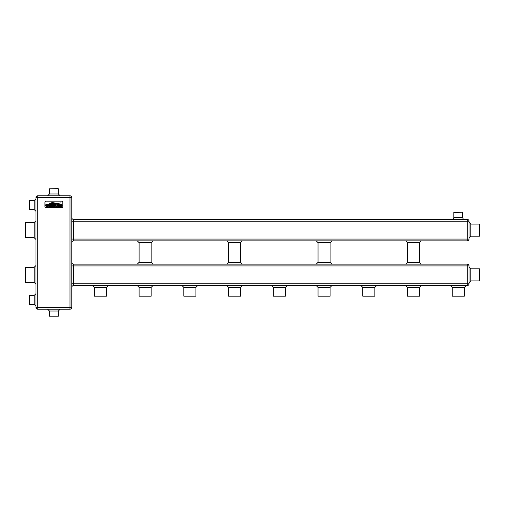 <?xml version="1.0" encoding="UTF-8"?>
<svg xmlns="http://www.w3.org/2000/svg" width="505" height="505" viewBox="0 0 505 505"><rect width="100%" height="100%" fill="white"/><g stroke="black" fill="none" stroke-linecap="round" stroke-linejoin="round"><path stroke-width="0.76" d="M453.806 212.416L462.574 212.239L453.806 212.416L453.806 217.605L462.75 217.605A1.786 1.786 0 0 0 464.543 219.397M452.013 219.397A1.786 1.786 0 0 0 453.806 217.605M71.773 221.184L73.566 221.184L73.566 219.397L467.226 219.397A1.786 1.786 0 0 1 469.012 221.184L469.012 239.08A1.786 1.786 0 0 1 467.226 240.866L73.566 240.866L73.566 239.08L467.226 239.08L467.226 221.184L73.566 221.184L73.566 239.08L71.773 239.08M470.805 236.163L479.573 236.163L479.573 224.1L470.805 224.1L470.805 236.163L469.012 237.95M479.573 224.1L479.573 236.163M71.773 265.92L73.566 265.92L73.566 264.134L467.226 264.134A1.786 1.786 0 0 1 469.012 265.92L469.012 283.816A1.786 1.786 0 0 1 467.226 285.603L73.566 285.603L73.566 283.816L467.226 283.816L467.226 265.92L73.566 265.92L73.566 283.816L71.773 283.816M470.805 280.9L479.573 280.9L479.573 268.837L470.805 268.837L470.805 280.9L469.012 282.686M479.573 268.837L479.573 280.9M94.372 287.395L94.372 296.164L106.435 296.164L106.435 287.395L94.372 287.395L92.585 285.603M106.435 296.164L94.372 296.164M139.109 287.395L139.109 296.164L151.165 296.164L151.165 287.395L139.109 287.395L137.316 285.603M151.165 296.164L139.109 296.164M183.839 287.395L183.839 296.164L195.902 296.164L195.902 287.395L183.839 287.395L182.052 285.603M195.902 296.164L183.839 296.164M228.576 287.395L228.576 296.164L240.639 296.164L240.639 287.395L228.576 287.395L226.789 285.603M240.639 296.164L228.576 296.164M273.312 287.395L273.312 296.164L285.369 296.164L285.369 287.395L273.312 287.395L271.52 285.603M285.369 296.164L273.312 296.164M318.043 287.395L318.043 296.164L330.106 296.164L330.106 287.395L318.043 287.395L316.256 285.603M330.106 296.164L318.043 296.164M362.779 287.395L362.779 296.164L374.836 296.164L374.836 287.395L362.779 287.395L360.987 285.603M374.836 296.164L362.779 296.164M407.516 287.395L407.516 296.164L419.573 296.164L419.573 287.395L407.516 287.395L405.723 285.603M419.573 296.164L407.516 296.164M452.246 287.395L452.246 296.164L464.31 296.164L464.31 287.395L452.246 287.395L450.46 285.603M464.31 296.164L452.246 296.164M71.773 197.569L71.773 307.431A1.786 1.786 0 0 1 69.987 309.224L37.774 309.224A1.786 1.786 0 0 1 35.988 307.431L35.988 197.569L37.774 197.569L37.774 307.431L35.988 307.431A1.786 1.786 0 0 0 37.774 309.224L37.774 307.431L69.987 307.431L69.987 197.569L37.774 197.569L37.774 195.776L69.987 195.776L69.987 197.569L71.773 197.569A1.786 1.786 0 0 0 69.987 195.776A1.786 1.786 0 0 1 71.773 197.569M29.625 209.556L29.441 200.788L29.625 209.556L34.195 209.556L34.195 200.611L35.988 198.818M29.625 200.611L34.195 200.611M25.427 230.135L25.427 237.722L34.195 237.722L34.195 222.547L25.427 222.547L25.427 230.135M25.427 237.722L25.427 222.547M25.427 274.865L25.427 282.453L34.195 282.453L34.195 267.278L25.427 267.278L25.427 274.865M25.427 282.453L25.427 267.278M29.625 304.389L29.441 295.621L29.625 304.389L34.195 304.389L34.195 295.444L35.988 293.657M49.408 311.011L49.408 316.199L58.353 316.199L58.353 311.011L49.408 311.011L47.615 309.224M58.353 316.199L49.408 316.199M62.828 202.221L62.828 206.513A1.073 1.073 0 0 1 61.755 207.587L46.005 207.587A1.073 1.073 0 0 1 44.932 206.513L44.932 202.221A1.073 1.073 0 0 1 46.005 201.148L61.755 201.148A1.073 1.073 0 0 1 62.828 202.221M59.666 204.645L58.062 204.557L58.018 205.56L59.344 205.926L57.942 205.863L57.728 206.375L59.539 206.381L59.729 205.567L58.201 205.03L59.533 205.112L59.666 204.645M57.463 204.443L56.775 204.443L56.863 205.895L56.32 206.166L55.777 205.895L55.866 204.443L55.133 204.443L55.316 206.141L56.301 206.558L57.198 206.28L57.463 204.443M49.951 206.513L51.99 206.28L52.211 204.973L51.769 204.538L49.951 204.443L49.951 206.513M47.546 206.078L46.441 205.901L46.151 205.257L46.447 204.594L47.988 204.759L48.278 204.153L46.024 204.291L45.589 205.257L46.075 206.274L47.079 206.558L48.474 206.147L48.474 205.251L47.079 205.131L47.079 205.724L47.893 205.604L47.546 206.078M48.909 203.988L52.293 202.795L57.482 203.502L60.985 202.877L57.507 203.294L51.971 202.631L48.909 203.988M49.724 204.052L52.413 203.345L59.129 203.856L52.331 203.161L49.724 204.052M49.591 204.443L48.852 204.443L48.852 206.513L49.591 206.513L49.591 204.443M54.149 206.255L54.982 206.513L54.269 205.642L54.856 205.043L54.628 204.563L52.621 204.443L52.621 206.513L53.353 206.513L53.233 205.661L54.149 206.255M61.995 204.645L60.398 204.557L60.354 205.56L61.673 205.926L60.278 205.863L60.063 206.375L61.869 206.381L62.064 205.567L60.537 205.03L61.869 205.112L61.995 204.645M51.1 206.135L51.624 205.971L51.624 204.986L50.569 204.815L50.569 206.135L51.1 206.135M53.984 205.289L54.269 204.866L53.233 204.815L53.233 205.289L53.984 205.289M49.408 188.801L58.176 188.618L49.408 188.801L49.408 193.989L58.353 193.989L60.145 195.776M37.774 195.776A1.786 1.786 0 0 0 35.988 197.569A1.786 1.786 0 0 1 37.774 195.776M73.566 219.397A1.786 1.786 0 0 1 71.773 217.605A1.786 1.786 0 0 0 73.566 219.397A1.786 1.786 0 0 1 71.773 217.605M71.773 242.659A1.786 1.786 0 0 1 73.566 240.866A1.786 1.786 0 0 0 71.773 242.659A1.786 1.786 0 0 1 73.566 240.866M73.566 264.134A1.786 1.786 0 0 1 71.773 262.341A1.786 1.786 0 0 0 73.566 264.134A1.786 1.786 0 0 1 71.773 262.341M71.773 287.395A1.786 1.786 0 0 1 73.566 285.603A1.786 1.786 0 0 0 71.773 287.395A1.786 1.786 0 0 1 73.566 285.603M467.226 219.397A1.786 1.786 0 0 1 469.012 221.184L467.226 221.184L467.226 219.397M467.226 239.08L469.012 239.08A1.786 1.786 0 0 1 467.226 240.866L467.226 239.08M407.516 242.659L407.516 262.341L419.573 262.341L419.573 242.659L407.516 242.659L405.723 240.866M318.043 242.659L318.043 262.341L330.106 262.341L330.106 242.659L318.043 242.659L316.256 240.866M228.576 242.659L228.576 262.341L240.639 262.341L240.639 242.659L228.576 242.659L226.789 240.866M139.109 242.659L139.109 262.341L151.165 262.341L151.165 242.659L139.109 242.659L137.316 240.866M467.226 264.134A1.786 1.786 0 0 1 469.012 265.92L467.226 265.92L467.226 264.134M467.226 283.816L469.012 283.816A1.786 1.786 0 0 1 467.226 285.603L467.226 283.816M69.987 309.224A1.786 1.786 0 0 0 71.773 307.431L69.987 307.431L69.987 309.224M462.75 212.416L462.75 217.605M470.805 224.1L469.012 222.314M139.109 262.341L137.316 264.134M407.516 262.341L405.723 264.134M318.043 262.341L316.256 264.134M228.576 262.341L226.789 264.134M470.805 268.837L469.012 267.05M34.195 304.389L35.988 306.182M34.195 209.556L35.988 211.343M34.195 282.453L35.988 284.246M34.195 237.722L35.988 239.509M29.625 295.444L34.195 295.444M49.408 193.989L47.615 195.776M58.353 188.801L58.353 193.989M58.353 311.011L60.145 309.224M34.195 222.547L35.988 220.754M34.195 267.278L35.988 265.491M151.165 242.659L152.958 240.866M240.639 242.659L242.425 240.866M330.106 242.659L331.892 240.866M419.573 242.659L421.366 240.866M151.165 262.341L152.958 264.134M240.639 262.341L242.425 264.134M330.106 262.341L331.892 264.134M419.573 262.341L421.366 264.134M106.435 287.395L108.221 285.603M151.165 287.395L152.958 285.603M195.902 287.395L197.689 285.603M240.639 287.395L242.425 285.603M285.369 287.395L287.162 285.603M330.106 287.395L331.892 285.603M374.836 287.395L376.629 285.603M419.573 287.395L421.366 285.603M464.31 287.395L466.096 285.603"/></g></svg>
